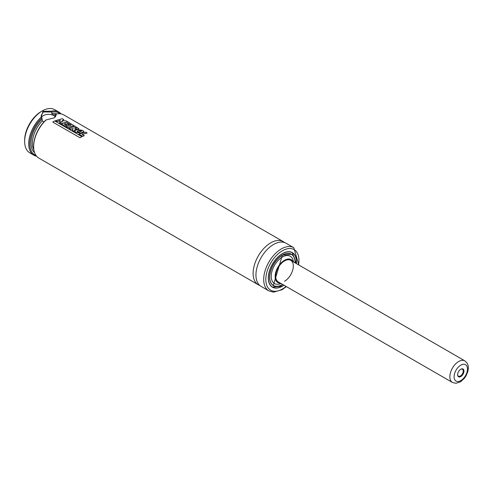 <?xml version="1.0" encoding="UTF-8"?>
<svg xmlns="http://www.w3.org/2000/svg" width="493" height="493" viewBox="0 0 493 493"><rect width="100%" height="100%" fill="white"/><g stroke="black" fill="none" stroke-linecap="round" stroke-linejoin="round"><path stroke-width="0.74" d="M259.774 285.453A24.933 14.396 -60 0 1 258.283 284.775A24.933 14.396 -60 0 1 254.462 264.796A24.933 14.396 -60 0 1 270.749 242.827A24.933 14.396 -60 0 1 283.216 241.595A24.933 14.396 -60 0 1 284.547 242.544M46.015 119.941L45.892 120.027A24.182 13.964 -60 0 0 33.641 146.033L33.641 146.649A24.933 14.396 -60 0 1 46.188 119.91L46.015 119.941M43.994 121.913L42.386 120.871L41.825 117.753L41.073 117.223L42.983 111.332L51.592 111.153A24.933 14.396 -60 0 1 58.796 112.028A24.933 14.396 -60 0 1 61.021 113.883M51.592 111.153L51.74 112.028L43.335 111.942L41.147 115.528L41.825 117.753M55.45 116.896A7.481 4.32 0 0 0 43.335 115.602A7.481 4.32 0 0 0 41.548 117.266M36.581 156.207A24.933 14.396 -60 0 1 33.869 155.209L29.814 152.867A24.933 14.396 -60 0 1 24.65 141.454L24.65 140.234A23.436 13.533 -60 0 1 41.221 111.535L42.281 110.919A24.933 14.396 -60 0 1 54.741 109.686L58.796 112.028M258.283 284.775L38.805 158.062A24.933 14.396 -60 0 1 33.641 146.649M51.74 112.028L51.851 113.655L52.751 114.887L55.13 116.323L55.586 115.923L55.586 114.431L56.356 114.043A24.933 14.396 -60 0 1 63.733 114.875L283.216 241.595M56.356 114.043L54.267 117.845L46.188 119.91M261.105 286.402A24.933 14.396 -60 0 1 257.284 266.423A24.933 14.396 -60 0 1 273.572 244.454A24.933 14.396 -60 0 1 286.032 243.222L293.791 247.702A24.933 14.396 -60 0 0 281.324 248.934A24.933 14.396 -60 0 0 265.037 270.904A24.933 14.396 -60 0 0 268.864 290.882L261.105 286.402M283.937 285.188A19.942 11.518 -60 0 1 282.384 286.186A19.942 11.518 -60 0 1 272.413 287.172A19.942 11.518 -60 0 1 269.357 271.193A19.942 11.518 -60 0 1 282.384 253.618A19.942 11.518 -60 0 1 292.355 252.626A19.942 11.518 -60 0 1 296.404 263.601M282.612 284.424A17.951 10.365 -60 0 1 282.384 284.56A17.951 10.365 -60 0 1 273.412 285.447A17.951 10.365 -60 0 1 270.657 271.064A17.951 10.365 -60 0 1 282.384 255.245A17.951 10.365 -60 0 1 291.357 254.357A17.951 10.365 -60 0 1 295.073 262.837M280.529 283.228A13.262 7.66 -60 0 1 275.34 274.065A13.262 7.66 -60 0 1 284.498 260.292A13.262 7.66 -60 0 1 292.996 261.635M280.985 283.487L280.714 283.598A15.776 9.108 -60 0 1 271.261 275.359A15.776 9.108 -60 0 1 282.384 257.019A15.776 9.108 -60 0 1 293.409 261.604L293.452 261.9M452.438 382.476L456 383.314L460.548 381.779L464.178 378.532L465.977 375.949L467.802 371.66L468.35 368.376L468.165 365.726L467.265 363.286L464.905 360.882A12.467 7.198 -60 0 0 454.484 365.147A12.467 7.198 -60 0 0 450.041 378.735A12.467 7.198 -60 0 0 452.438 382.476L278.268 281.916A12.467 7.198 -60 0 1 276.357 271.926A12.467 7.198 -60 0 1 284.498 260.945A12.467 7.198 -60 0 1 290.734 260.329A12.467 7.198 -60 0 1 292.645 270.318A12.467 7.198 -60 0 1 284.498 281.3M41.221 111.535L42.281 110.919A24.933 14.396 -60 0 0 24.65 141.454M55.543 116.268A21.439 12.38 -60 0 0 55.13 116.323L55.586 115.923M51.851 112.157A24.182 13.964 -60 0 1 60.06 113.747M35.989 155.443A24.182 13.964 -60 0 1 30.091 139.747A24.182 13.964 -60 0 1 41.874 117.913M33.869 155.209A24.933 14.396 -60 0 1 41.073 117.223M54.082 117.944L56.103 115.535L55.635 114.388M59.363 122.8L60.91 123.768L67.615 121.857L60.904 123.688L59.363 122.8L62.445 121.697L60.171 121.882L59.166 121.296L60.306 120.323L57.052 121.475L55.573 120.625L62.315 118.702L63.874 119.596L62.1 120.884M60.3 120.409L57.059 121.555L55.573 120.625M62.445 121.777L60.177 121.962L59.166 121.296M63.874 119.596L62.106 120.797L66.025 120.84L67.627 121.765M74.375 127.995L75.663 127.669L76.538 128.254M78.898 128.716L78.301 129.221L75.152 129.369L74.141 131.409L72.292 130.343L73.174 128.568L70.511 129.246L68.958 128.353L74.086 126.713L72.748 125.937L67.603 127.576L66.05 126.676L71.189 125.037L67.831 123.102L67.085 123.268L69.248 124.513L67.633 124.951L65.489 123.712L64.312 124.1L66.629 125.438L65.014 126.079L61.144 123.848L67.886 121.913L78.911 128.673L78.307 129.141L75.152 129.289L74.135 131.335L72.286 130.263M69.248 124.513L67.633 125.037L65.489 123.798L64.312 124.181M71.072 125.068L67.824 123.188L67.079 123.355M73.975 126.738L72.736 126.023L67.609 127.65L66.05 126.676M73.174 128.648L70.517 129.326L68.958 128.353M75.663 127.669L76.557 128.217M76.415 128.131L75.854 128.414L74.381 127.909L75.675 127.582M66.629 125.438L65.021 126.159L61.144 123.848M52.757 122.011L54.698 120.939L81.881 136.635L79.934 137.701L52.769 122.079L79.934 137.701M79.952 137.775L81.881 136.635M87.169 133.036L82.023 134.324L84.334 135.655L82.719 136.296L78.855 134.065L85.616 132.142L87.169 133.036L82.029 134.404M84.334 135.655L82.725 136.37L78.855 134.065M83.939 131.656L80.723 133.116L75.509 132.315L74.905 131.384M77.185 131.779L77.29 131.132L78.196 130.75L81.727 131.193M80.723 133.036L75.503 132.241L74.899 131.341L75.712 130.146L77.413 129.548L82.793 130.429L83.946 131.613L80.723 133.036M81.394 130.879L80.26 131.822L79.046 132.069L77.179 131.699L77.29 131.052L78.202 130.67L81.407 130.793L81.733 131.15M77.179 131.699L77.29 131.052M460.604 369.349A3.987 2.305 -60 0 1 462.428 369.245A3.987 2.305 -60 0 1 463.198 370.44A3.987 2.305 -60 0 1 461.775 374.791A3.987 2.305 -60 0 1 458.441 376.153A3.987 2.305 -60 0 1 457.677 374.957A3.987 2.305 -60 0 1 457.621 374.52M457.683 375.444A4.486 2.588 -60 0 1 457.615 374.735A4.486 2.588 -60 0 1 460.789 369.239A4.486 2.588 -60 0 1 463.895 370.36A4.486 2.588 -60 0 1 461.436 376.116A4.486 2.588 -60 0 1 457.683 375.444M286.076 286.427A23.436 13.533 -60 0 1 282.384 289.034A23.436 13.533 -60 0 1 265.813 279.469A23.436 13.533 -60 0 1 282.384 250.764A23.436 13.533 -60 0 1 298.536 264.833M288.146 251.713A19.893 11.487 -60 0 1 292.263 252.632A19.893 11.487 -60 0 1 296.379 261.777M283.839 285.133A19.794 11.431 -60 0 1 282.384 286.063A19.794 11.431 -60 0 1 268.389 277.984A19.794 11.431 -60 0 1 282.384 253.741A19.794 11.431 -60 0 1 296.305 263.545M282.347 255.146A18.001 10.39 -60 0 1 291.314 254.271A18.001 10.39 -60 0 1 293.933 257.155M282.711 284.486A18.099 10.452 -60 0 1 282.384 284.677A18.099 10.452 -60 0 1 269.585 277.288A18.099 10.452 -60 0 1 282.384 255.121A18.099 10.452 -60 0 1 295.178 262.892M277.121 286.279A18.001 10.39 -60 0 1 273.313 285.447A18.001 10.39 -60 0 1 269.585 277.251M282.31 286.106A19.893 11.487 -60 0 1 272.364 287.092A19.893 11.487 -60 0 1 269.511 283.986M52.751 114.887A21.439 12.38 -60 0 1 55.586 114.844M33.863 149.724A21.439 12.38 -60 0 1 42.386 120.871M51.851 113.655A22.438 12.954 -60 0 1 56.874 113.932M34.559 152.59A22.438 12.954 -60 0 1 41.874 119.411M467.346 367.538A9.472 5.472 -60 0 1 462.151 379.684A9.472 5.472 -60 0 1 454.232 378.267A9.472 5.472 -60 0 1 459.421 366.12A9.472 5.472 -60 0 1 467.346 367.538M268.864 290.882L273.473 292.17L282.076 289.718L286.39 286.606M298.857 265.018L293.791 247.702M296.33 263.558L292.263 252.632L291.628 252.262M271.729 286.723L272.364 287.092L282.366 286.113L283.863 285.151M291.314 254.271L282.366 255.171L273.313 285.447M291.357 254.357L290.623 253.932M273.412 285.447L272.672 285.022M464.905 360.882L290.734 260.329"/></g></svg>
